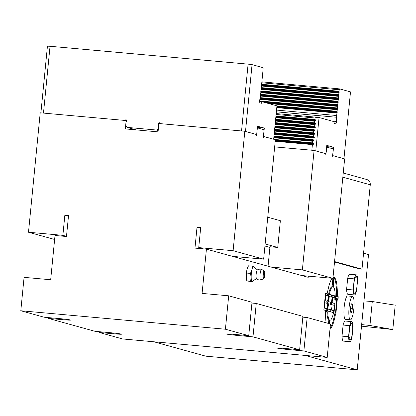 <?xml version="1.0" encoding="UTF-8"?>
<svg xmlns="http://www.w3.org/2000/svg" width="416" height="416" viewBox="0 0 416 416"><rect width="100%" height="100%" fill="white"/><g stroke="black" fill="none" stroke-linecap="round" stroke-linejoin="round"><path stroke-width="0.62" d="M346.601 289.364L347.688 278.283L354.234 278.871L353.153 289.952L346.601 289.364A10.078 2.08 -84.8 0 0 347.937 294.33L354.484 294.918A10.078 2.08 -84.8 0 1 353.153 289.952M354.484 294.918A10.078 2.08 -84.8 0 0 356.543 290.893L357.63 279.812A10.078 2.08 -84.8 0 0 356.294 274.846L349.747 274.253A10.078 2.08 -84.8 0 0 347.688 278.283M354.234 278.871A10.078 2.08 -84.8 0 1 356.294 274.846M363.563 253.193L368.524 254.566L357.219 369.834L205.811 356.174L153.79 341.765M203.247 248.851L198.734 247.603L200.699 227.557L197.018 227.224L194.969 248.108L206.43 249.142L202.088 293.41L228.686 295.807L225.41 329.222L20.8 310.757L24.076 277.347L50.674 279.75L55.016 235.477L66.472 236.512L68.52 215.634L64.839 215.301L62.873 235.347L66.492 236.345M357.219 369.834L305.204 355.425M198.734 247.603L233.111 250.702L263.645 259.163L232.456 256.35M257.348 127.93L257.691 127.962L257.187 129.537L256.558 135.481L256.459 134.482L244.821 131.258L233.111 250.702M244.821 131.258L158.886 123.505L158.064 131.862L125.325 128.908L126.147 120.552L40.212 112.798L28.496 232.242L62.873 235.347M20.8 310.757L44.127 317.221L58.042 318.474A10.499 0.385 5.6 0 1 70.611 320.086A10.499 0.385 5.6 0 1 62.286 319.649L48.37 318.396L95.025 331.318L108.94 332.571A10.499 0.385 5.6 0 1 121.508 334.183A10.499 0.385 5.6 0 1 113.183 333.746L99.268 332.493L99.346 331.708M327.205 357.412L330.481 324.002L307.154 317.543L303.878 350.953L327.205 357.412L122.595 338.952L99.268 332.493M303.878 350.953L289.962 349.695A10.499 0.385 5.6 0 1 277.394 348.083A10.499 0.385 5.6 0 1 285.724 348.52L299.634 349.778L252.98 336.856L239.065 335.598A10.499 0.385 5.6 0 1 226.496 333.991A10.499 0.385 5.6 0 1 234.827 334.428L248.737 335.681L225.41 329.222M248.737 335.681L252.013 302.271L228.686 295.807M308.339 276.13L308.225 277.332L206.43 249.142M269.906 247.411L264.935 246.033M200.632 228.228L197.018 227.224M299.634 349.778L302.91 316.368L256.256 303.446L252.98 336.856M251.94 303.056L256.256 303.446M302.838 317.153L307.154 317.543M48.37 318.396L48.448 317.611M268.06 266.209L269.968 246.74L277.748 247.442L265.138 243.953M277.748 247.442L280.368 220.714L267.758 217.225M332.618 155.646L332.992 155.683L332.712 156.572L332.587 155.324L333.247 150.602L333.07 148.84L326.617 147.113M271.185 267.077L302.38 269.89L332.92 278.346L344.63 158.902L332.992 155.683M274.654 146.89L314.09 150.446L325.728 153.67L325.827 154.669L326.96 147.144M314.09 150.446L302.38 269.89M54.626 239.481L28.496 232.242M126.147 120.552L126.979 120.786M257.691 127.962L263.801 129.652L263.973 131.42L263.312 136.141L263.437 137.389L263.723 136.495L263.344 136.464M263.645 259.163L275.361 139.719L263.723 136.495M332.92 278.346L301.725 275.532M64.839 215.301L68.458 216.299M343.247 172.999L366.704 179.494A5.039 4.93 105.5 0 1 370.271 184.792L361.998 269.157L334.563 261.555M334.521 262.002L359.544 268.934L361.998 269.157M325.192 300.69L327.205 301.252A2.626 0.541 95.2 0 0 327.226 301.252A2.626 0.541 95.2 0 0 327.995 298.735A2.626 0.541 95.2 0 0 327.714 296.031L325.702 295.469L325.192 300.69L324.756 300.654M324.475 308.001L326.487 308.558A2.626 0.541 95.2 0 0 326.508 308.563A2.626 0.541 95.2 0 0 327.278 306.046A2.626 0.541 95.2 0 0 327.002 303.337L324.984 302.78L324.475 308.001L324.043 307.96M339.056 297.024L338.853 299.114L337.537 298.75L337.282 299.536L335.93 313.321L335.509 313.201L336.773 298.537L335.457 298.173L335.254 300.264L334.828 300.144L334.864 298.007L332.649 297.398L332.145 302.619L334.521 303.274A2.101 0.432 -84.8 0 1 334.74 305.479L334.23 310.7A2.101 0.432 -84.8 0 1 333.616 312.676L331.053 311.969A2.101 0.432 -84.8 0 1 330.834 309.764L331.042 307.674L331.464 307.793L331.427 309.925L333.637 310.539L333.887 309.748L334.147 305.318L331.77 304.658A2.101 0.432 -84.8 0 1 331.552 302.453L331.349 304.543L328.546 303.768L327.948 308.105L328.037 308.989L330.834 309.764L330.632 311.849L327.662 311.028A2.101 0.432 -84.8 0 1 327.444 308.823L327.699 306.212A4.722 0.972 -84.8 0 1 326.321 310.653A4.722 0.972 -84.8 0 1 326.284 310.648L323.846 309.972L325.484 293.264L327.922 293.94A4.722 0.972 -84.8 0 1 328.416 298.901A4.722 0.972 -84.8 0 1 327.704 302.458A4.722 0.972 -84.8 0 1 327.699 306.212L328.671 296.296A2.101 0.432 -84.8 0 1 329.285 294.32L332.27 295.147L332.062 297.232L329.259 296.457L328.754 301.678L331.552 302.453L332.062 297.232A2.101 0.432 -84.8 0 1 332.675 295.261A2.101 0.432 -84.8 0 1 332.691 295.261L335.239 295.968A2.101 0.432 -84.8 0 1 335.457 298.173L334.932 298.126L335.457 298.173L335.66 296.083L339.056 297.024L335.65 296.234M332.821 310.466L330.824 309.91M328.546 303.768L327.943 303.711L328.541 303.763M338.047 298.891L338.239 296.951M332.951 312.494A2.101 0.432 95.2 0 0 333.408 310.627L333.419 310.518M333.934 305.261A2.101 0.432 95.2 0 0 333.705 303.202L331.536 302.604M334.651 297.95A2.101 0.432 95.2 0 0 334.417 295.896L332.519 295.365M329.826 311.626L330.018 309.686L330.834 309.764L327.428 308.974M331.464 307.793L331.032 307.752M330.543 304.32L330.736 302.38L331.552 302.453L328.146 301.662M325.718 310.492A4.722 0.972 95.2 0 0 326.498 308.563L325.692 308.49A2.626 0.541 95.2 0 0 325.712 308.49A2.626 0.541 95.2 0 1 325.671 308.485L324.033 308.032M326.971 303.332A4.722 0.972 95.2 0 0 326.882 302.385A4.722 0.972 95.2 0 0 327.215 301.252L326.388 301.174A2.626 0.541 95.2 0 0 326.404 301.179A2.626 0.541 95.2 0 0 326.425 301.179M327.683 296.02A4.722 0.972 95.2 0 0 327.101 293.868L325.468 293.415M324.75 300.721L326.388 301.174M328.416 298.901L327.985 298.865L328.416 298.901M327.704 302.458L326.882 302.385M327.699 306.212L327.267 306.171L327.699 306.212M324.984 302.78L324.553 302.739M325.702 295.469L325.27 295.433M331.261 297.008L331.448 295.069L329.129 294.429M332.27 295.147L331.448 295.069M328.494 323.45L328.827 320.06A16.796 3.468 -84.8 0 1 326.898 311.828L325.582 311.464M326.113 322.79A26.244 5.418 -84.8 0 1 325.588 311.314L327.714 311.901A16.796 3.468 95.2 0 0 329.644 320.133L329.295 323.674M329.644 320.133L328.827 320.06M327.714 311.901L326.898 311.828M328.734 293.306A16.796 3.468 -84.8 0 1 332.098 286.692L332.914 278.346M332.998 277.566A26.244 5.418 -84.8 0 1 333.809 277.358A26.244 5.418 -84.8 0 1 333.84 277.363L332.914 286.764A16.796 3.468 95.2 0 0 329.519 293.524L327.387 292.937A26.244 5.418 -84.8 0 1 332.192 278.283M332.914 286.764L332.098 286.692M330.049 328.448A26.244 5.418 95.2 0 0 334.693 313.986L333.346 313.612M329.638 323.768L329.982 320.232A16.796 3.468 95.2 0 0 333.382 313.472L334.693 313.986M335.509 314.059A26.244 5.418 -84.8 0 1 329.956 329.399M336.497 295.459A26.244 5.418 95.2 0 0 334.121 278.034M333.258 286.858L334.178 277.456A26.244 5.418 -84.8 0 1 337.314 295.682L335.187 295.095A16.796 3.468 95.2 0 0 333.258 286.858M361.504 326.154L392.808 329.55L369.944 325.468L361.655 324.594M392.808 329.55L395.2 305.157L372.294 301.522L369.944 325.468M363.974 300.924L372.294 301.522M252.798 281.013A7.561 1.56 -84.8 0 1 252.611 281.258A7.561 1.56 -84.8 0 1 252.127 281.471A7.561 1.56 -84.8 0 1 251.176 277.347A7.561 1.56 -84.8 0 1 251.909 269.828A7.561 1.56 -84.8 0 1 253.599 266.438A7.561 1.56 -84.8 0 1 253.926 266.724C253.698 266.989 254.904 268.055 257.546 269.922M252.611 281.258C252.455 280.94 253.833 280.108 256.75 278.756A4.451 0.92 -84.8 0 1 256.542 278.704A4.451 0.92 -84.8 0 1 256.162 274.253A4.451 0.92 -84.8 0 1 257.332 269.937A5.46 5.46 0 0 1 261.664 269.365A5.366 1.108 -84.8 0 1 261.664 269.365A5.366 1.108 -84.8 0 1 261.742 269.402L264.259 271.118A3.874 0.801 95.2 0 0 264.202 271.086A3.874 0.801 95.2 0 0 263.016 275.018A3.874 0.801 95.2 0 0 263.567 278.782A3.874 0.801 95.2 0 0 263.869 278.424M264.493 271.523A3.874 0.801 95.2 0 0 264.259 271.118C264.93 271.086 264.898 273.364 264.16 277.95L263.567 278.782L260.785 280.02A5.366 1.108 -84.8 0 1 260.702 280.041A5.366 1.108 -84.8 0 1 260.036 274.607A5.366 1.108 -84.8 0 1 261.659 269.365M248.69 265.99L248.466 265.808L247 269.386L246.849 273.083L250.442 273.406L251.909 269.828L252.06 266.131L253.822 266.62M248.466 265.808L252.06 266.131M246.849 273.083L246.262 276.9L246.995 280.842L250.588 281.169L251.176 277.347L250.442 273.406M247.218 281.029L252.351 281.653L250.588 281.169M246.932 280.904L246.756 280.467A7.561 1.56 -84.8 0 1 246.262 276.9A7.561 1.56 -84.8 0 1 247 269.386A7.561 1.56 -84.8 0 1 248.019 266.453L248.409 265.845M350.402 319.831A11.757 2.428 -84.8 0 1 349.045 307.902A11.757 2.428 -84.8 0 1 352.518 296.41A11.757 2.428 -84.8 0 1 352.607 296.431A11.757 2.428 -84.8 0 1 353.855 308.563A11.757 2.428 -84.8 0 1 350.402 319.831L345.493 319.389A11.757 2.428 -84.8 0 1 344.131 307.46A11.757 2.428 -84.8 0 1 347.604 295.968A11.757 2.428 -84.8 0 1 347.698 295.984M352.357 304.08L352.44 308.396L351.541 312.437L350.563 312.161L350.48 307.85L351.38 303.81L352.357 304.08L351.338 303.992M352.44 308.396L350.485 308.22M342.014 336.138L343.101 325.057A10.078 2.08 -84.8 0 1 345.16 321.032L351.707 321.62A10.078 2.08 -84.8 0 1 353.044 326.586L352.503 332.129A8.398 1.732 -84.8 0 1 349.986 340.012A8.398 1.732 -84.8 0 1 349.107 331.188L348.566 336.731L342.014 336.138A10.078 2.08 -84.8 0 0 343.351 341.104L349.898 341.697A10.078 2.08 -84.8 0 1 348.566 336.731M343.101 325.057L349.648 325.65L349.107 331.188A8.398 1.732 -84.8 0 1 351.624 323.305A8.398 1.732 -84.8 0 1 352.503 332.129L351.957 337.667A10.078 2.08 -84.8 0 1 349.898 341.697M349.648 325.65A10.078 2.08 -84.8 0 1 351.707 321.62M40.903 112.861L47.44 46.166L50.034 46.275L43.482 113.095L124.987 120.448L126.006 119.59L127.052 120.874L126.032 121.737L125.653 125.564L127.13 127.384L136.152 129.886M158.2 130.489L156.593 130.042L158.392 128.518L158.766 124.691L157.934 123.661L159.208 122.585L160.04 123.614L241.545 130.967L248.097 64.142L50.034 46.275M158.844 123.911L157.934 123.661M256.459 134.529L245.497 131.451L252.049 64.626L262.907 67.636L263.151 68.692L260.629 94.458L259.714 100.209A2.522 0.52 95.2 0 0 259.979 102.856L261.503 103.277L262.007 101.702L276.936 105.836L273.66 139.251L263.344 136.417M256.698 134.55L257.514 126.199L264.3 128.076L263.484 136.427M156.593 130.042L127.13 127.384M264.3 128.076L257.395 127.452M252.049 64.626L248.097 64.142M259.662 101.494L262.007 101.702M325.733 153.712L315.786 150.914L319.062 117.504L317.086 117.265L315.016 117.988L314.87 119.496L315.999 120.219L315.942 120.796L314.699 121.233L314.543 122.834L315.671 123.557L315.614 124.14L314.371 124.571L314.215 126.178L315.344 126.901L315.286 127.478L314.044 127.915L313.888 129.516L315.016 130.239L314.959 130.822L313.716 131.253L313.56 132.86L314.688 133.583L314.631 134.16L313.388 134.597L313.232 136.198L314.361 136.921L314.304 137.504L313.061 137.935L312.905 139.542L314.033 140.265L313.976 140.842L312.733 141.279L312.577 142.88L313.706 143.603L313.648 144.186L312.406 144.617L311.854 150.244M313.061 137.935L274.134 134.425M274.305 132.688L313.232 136.198M313.388 134.597L274.461 131.082M274.633 129.345L313.56 132.86M313.716 131.253L274.789 127.743M274.96 126.006L313.888 129.516M314.044 127.915L275.116 124.4M275.288 122.663L314.215 126.178M314.371 124.571L275.444 121.061M275.616 119.324L314.543 122.834M326.664 146.64L333.575 147.264L332.613 155.6M312.406 144.617L275.21 141.263M261.773 82.768L339.212 89.757L339.643 88.889L350.506 91.894L343.954 158.714L332.753 155.615M325.967 153.733L326.789 145.382L333.575 147.264M317.086 117.265L276.182 113.573M276.094 114.473L315.016 117.988M275.943 115.981L314.87 119.496M274.316 139.428L312.577 142.88M273.978 136.027L312.905 139.542M312.733 141.279L273.806 137.764M314.699 121.233L275.772 117.718M339.643 88.889L261.83 81.864M261.388 84.256L339.066 91.265L339.212 89.757M276.936 105.882L337.1 111.311L337.189 112.528L336.929 113.048L276.765 107.619M259.667 100.953L337.428 107.973L337.256 109.71L268.512 103.506M259.969 97.614L337.756 104.629L337.844 105.846L337.584 106.366L259.797 99.346M260.645 94.302L338.083 101.291L338.172 102.502L337.912 103.022L260.135 96.008M260.733 90.938L338.411 97.947L338.556 98.582L338.239 99.684L260.801 92.695M261.061 87.599L338.738 94.609L338.884 95.243L338.567 96.34L261.128 89.357M338.738 94.609L338.894 93.002L261.456 86.013M338.411 97.947L338.567 96.34M338.083 101.291L338.239 99.684M337.756 104.629L337.912 103.022M337.428 107.973L337.584 106.366M337.1 111.311L337.256 109.71M319.062 117.504L333.996 121.638L334.168 123.406L335.696 123.828A2.522 0.52 95.2 0 0 335.717 123.833A2.522 0.52 95.2 0 0 336.45 121.462L336.684 115.523L276.52 110.094M336.684 115.523L336.929 113.048M339.066 91.265L338.894 93.002M336.861 117.286L276.349 111.826M357.089 285.355A8.398 1.732 -84.8 0 1 354.572 293.233A8.398 1.732 -84.8 0 1 353.694 284.414A8.398 1.732 -84.8 0 1 356.21 276.531A8.398 1.732 -84.8 0 1 357.089 285.355M289.962 349.695L290.04 348.91M239.065 335.598L239.143 334.818M62.286 319.649L62.358 318.9M113.183 333.746L113.256 332.992M370.271 184.792L342.836 177.195M337.282 299.536L336.851 299.499M334.23 310.7L333.408 310.627M331.344 309.046L330.907 309.005M331.427 309.925L330.824 309.873M335.239 295.968L334.417 295.896M332.405 298.184L331.973 298.147M332.056 301.735L331.625 301.699M332.145 302.619L331.542 302.562M334.521 303.274L333.705 303.202M334.74 305.479L334.214 305.432M327.922 293.94L327.101 293.868M326.487 308.558L325.671 308.485M328.037 308.989L327.434 308.932M329.014 297.248L328.583 297.206M328.666 300.794L328.234 300.758M328.754 301.678L328.146 301.626M328.297 304.554L327.865 304.517M327.948 308.105L327.517 308.064M264.342 271.398A3.578 0.738 -84.8 0 1 264.446 276.91A3.578 0.738 -84.8 0 1 263.193 276.562A3.578 0.738 -84.8 0 1 264.342 271.398M274.191 133.884L314.304 137.504M274.243 133.302L314.361 136.921M274.518 130.541L314.631 134.16M274.57 129.964L314.688 133.583M274.846 127.202L314.959 130.822M274.898 126.62L315.016 130.239M275.174 123.859L315.286 127.478M275.226 123.282L315.344 126.901M275.501 120.52L315.614 124.14M275.553 119.938L315.671 123.557M275.319 140.14L313.706 143.603M275.262 140.722L313.648 144.186M273.915 136.646L314.033 140.265M273.863 137.223L313.976 140.842M275.881 116.6L315.999 120.219M275.829 117.177L315.942 120.796M276.874 106.501L337.246 111.946M276.817 107.078L337.189 112.528M262.465 101.832L337.574 108.607M265.59 102.695L337.516 109.184M259.912 98.228L337.901 105.264M259.854 98.805L337.844 105.846M260.484 94.91L338.229 101.925M260.302 95.477L338.172 102.502M260.775 91.567L338.556 98.582M260.853 92.154L338.499 99.164M261.102 88.223L338.884 95.243M261.18 88.816L338.827 95.82M261.43 84.885L339.212 91.9M261.508 85.472L339.154 92.477M336.45 121.462L331.859 121.046M353.584 290.181L353.86 290.68C353.356 292.869 353.714 280.056 354.926 278.902L354.562 279.349M327.226 301.252L326.404 301.179M256.542 278.704A5.46 5.46 0 0 0 260.702 280.041M253.994 266.833L253.885 266.562M252.704 281.164L252.408 281.622M352.518 296.41L347.604 295.968M348.998 336.955L349.274 337.459C348.317 338.619 350.007 323.534 350.34 325.681L349.976 326.123"/></g></svg>
